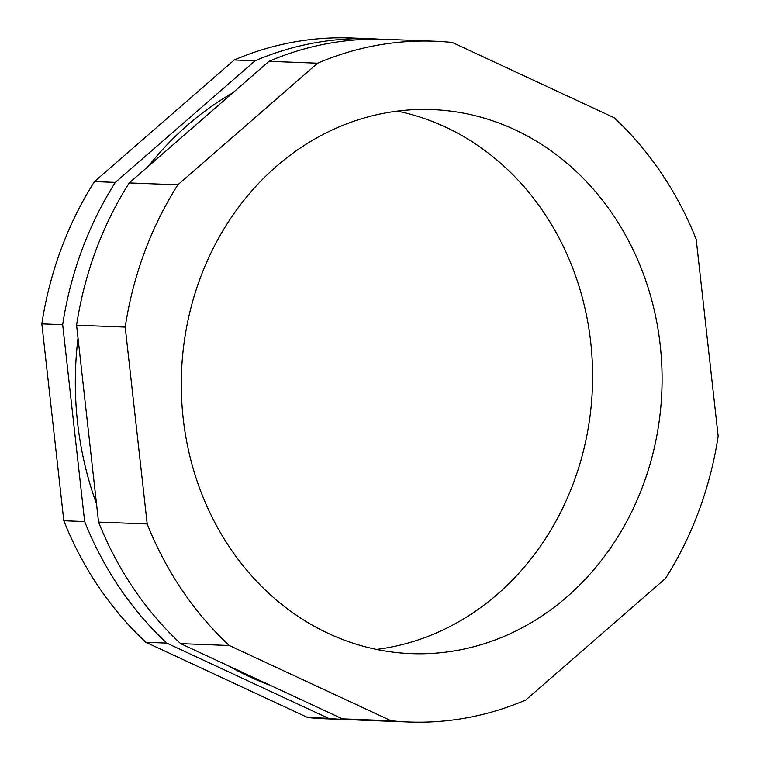 <?xml version="1.0" encoding="UTF-8"?>
<svg xmlns="http://www.w3.org/2000/svg" width="760" height="760" viewBox="0 0 760 760"><rect width="100%" height="100%" fill="white"/><g stroke="black" fill="none" stroke-linecap="round" stroke-linejoin="round"><path stroke-width="1.14" d="M514.871 129.713A272.223 240.35 -87.8 0 1 656.25 438.681A272.223 240.35 -87.8 0 1 411.179 653.628A272.223 240.35 -87.8 0 1 181.516 372.334A272.223 240.35 -87.8 0 1 432.193 109.592A272.223 240.35 -87.8 0 1 514.871 129.713M718.162 436.126A340.641 300.77 -87.8 0 1 665.532 578.408L525.749 700.026A340.641 300.77 -87.8 0 1 408.538 722A340.641 300.77 -87.8 0 1 391.039 720.746L229.273 645.506A340.641 300.77 -87.8 0 1 147.193 523.953L98.553 522.072L76.579 325.213A340.641 300.77 -87.8 0 1 129.2 182.941L177.84 184.822L317.623 63.194A340.641 300.77 -87.8 0 1 434.834 41.221A340.641 300.77 -87.8 0 1 452.342 42.474L614.108 117.714A340.641 300.77 -87.8 0 1 696.188 239.267L718.162 436.126M76.579 325.213L125.21 327.094A340.641 300.77 -87.8 0 1 177.84 184.822M125.21 327.094L147.193 523.953M352.953 719.758A340.641 300.77 -87.8 0 1 346.009 719.587L325.166 718.779A340.641 300.77 -87.8 0 1 307.658 717.525L328.5 718.333L166.744 643.093A340.641 300.77 -87.8 0 1 84.654 521.54L63.811 520.733L41.838 323.874A340.641 300.77 -87.8 0 1 94.468 181.593L115.311 182.4L255.094 60.781A340.641 300.77 -87.8 0 1 372.305 38.807A340.641 300.77 -87.8 0 1 379.249 39.168M166.744 643.093L145.891 642.285L307.658 717.525M145.891 642.285A340.641 300.77 -87.8 0 1 63.811 520.733M255.094 60.781L234.251 59.974L94.468 181.593M234.251 59.974A340.641 300.77 -87.8 0 1 351.462 38L372.305 38.807M270.332 685.349A321.385 283.774 -87.8 0 1 228.655 665.959M96.52 503.908A321.385 283.774 -87.8 0 1 78.014 338.124M148.485 166.164A321.385 283.774 -87.8 0 1 232.655 92.929M41.838 323.874L62.681 324.672A340.641 300.77 -87.8 0 1 115.311 182.4M62.681 324.672L84.654 521.54M346.009 719.587A340.641 300.77 -87.8 0 1 328.5 718.333M408.538 722L359.898 720.119A340.641 300.77 -87.8 0 1 342.399 718.865L391.039 720.746M229.273 645.506L180.633 643.625L342.399 718.865M180.633 643.625A340.641 300.77 -87.8 0 1 98.553 522.072M317.623 63.194L268.992 61.322L129.2 182.941M268.992 61.322A340.641 300.77 -87.8 0 1 386.203 39.339L434.834 41.221M397.347 111.112A272.223 240.35 -87.8 0 1 445.388 127.025A272.223 240.35 -87.8 0 1 589.978 416.546A272.223 240.35 -87.8 0 1 376.551 649.42"/></g></svg>
